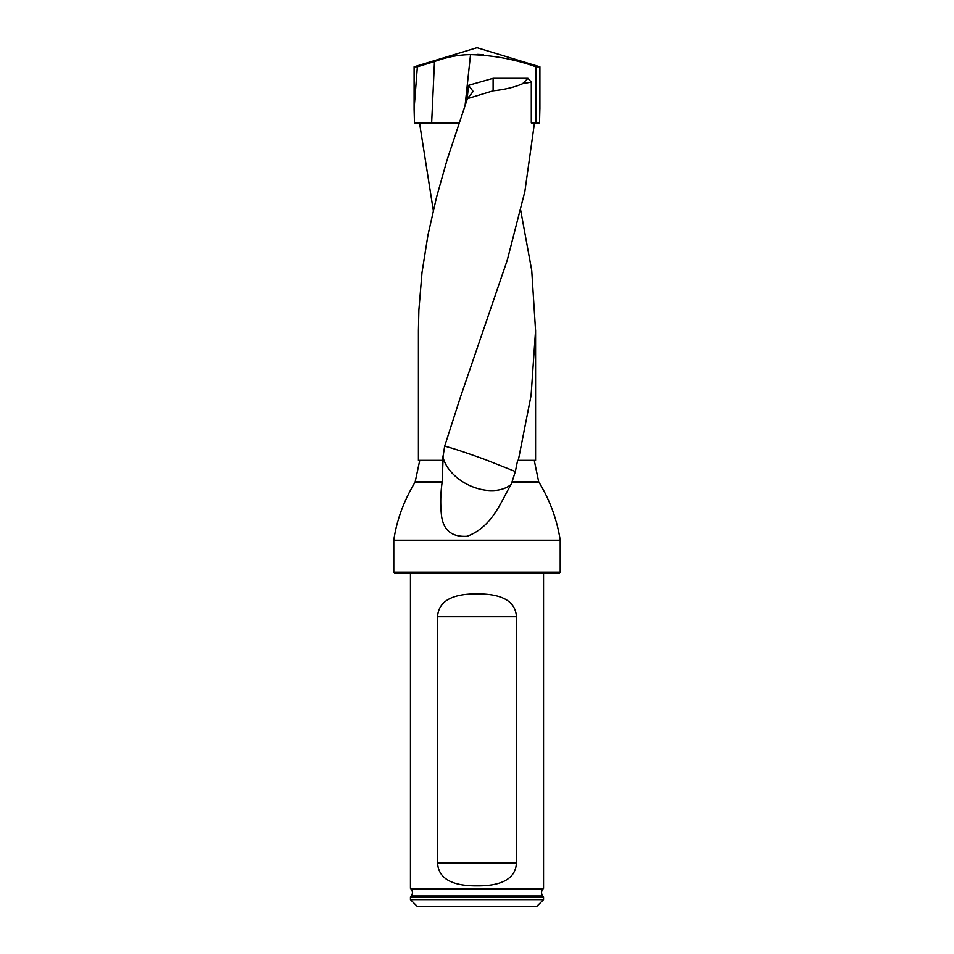 <?xml version="1.0" encoding="UTF-8"?>
<svg xmlns="http://www.w3.org/2000/svg" width="954" height="954" viewBox="0 0 954 954"><rect width="100%" height="100%" fill="white"/><g stroke="black" fill="none" stroke-linecap="round" stroke-linejoin="round"><path stroke-width="1.43" d="M535.576 330.478L535.576 460.365L518.308 460.365L531.08 395.409L535.552 330.478L531.724 270.435L520.705 210.393M419.533 122.911L433.295 210.393M419.76 460.365L415.109 482.14L442.167 482.14C440.462 493.767 440.271 505.191 441.607 516.424C443.717 530.567 452.208 537.185 467.102 536.303C493.051 526.596 501.172 500.611 511.225 484.346L515.351 471.526L517.628 460.365L518.308 460.365M467.078 99.574L468.557 85.311L493.111 78.311L527.967 78.311L531.295 82.116L531.295 122.911L534.467 122.911L524.867 191.48L507.289 260.06L460.436 397.15L444.659 446.186L442.477 460.365L418.424 460.365L418.424 330.478M531.295 82.116L522.565 83.713C514.743 87.184 504.928 89.545 493.111 90.821L467.388 98.679L447.056 159.974L436.467 197.514L427.964 235.066L422.002 272.617L418.878 310.169L418.424 330.466M468.557 85.311L473.136 91.453L467.388 98.679M560.201 572.173L558.865 573.509L395.135 573.509L393.799 572.173L560.201 572.173L560.201 540.226L393.799 540.226L393.799 572.173M442.167 482.14L443.014 460.365M415.109 482.14C403.781 500.945 396.673 520.3 393.799 540.226M410.458 899.646L543.541 899.646L543.541 896.987L410.458 896.987L410.458 899.646L417.125 906.3L536.875 906.3L543.541 899.646M411.186 889.176C412.843 891.418 412.879 893.683 411.269 895.985L542.731 895.985C541.121 893.683 541.156 891.418 542.814 889.176L411.186 889.176L410.458 888.329L543.541 888.329L543.541 573.509M542.731 895.985L543.541 896.987M516.424 616.773C515.339 596.966 493.588 593.817 477 593.937C460.496 593.782 438.637 596.977 437.576 616.773L437.576 863.036C438.661 882.844 460.412 885.992 477 885.872C493.504 886.027 515.363 882.832 516.424 863.036L516.424 616.773L437.576 616.773M410.458 888.329L410.458 573.509M493.111 90.821L493.111 78.311M522.565 83.713L527.967 78.311M515.351 471.526L485.431 459.673C465.469 452.423 451.874 447.927 444.659 446.186M511.225 484.346A39.937 26.867 26.1 0 1 471.729 486.445A39.937 26.867 26.1 0 1 442.775 456.119M459.029 122.911L414.477 122.911L414.096 108.78L417.375 66.804L414.108 66.804L477 47.7L539.892 66.804L535.969 66.804C514.993 59.291 493.182 55.237 470.525 54.628L465.123 105.167M417.375 66.804L434.487 61.545C446.925 56.99 458.946 54.688 470.525 54.628M477.262 54.378L483.475 54.628M531.295 122.911L535.969 122.911L535.969 66.804M539.892 107.921L539.523 122.911L535.969 122.911M539.523 122.911L539.892 66.804L539.892 108.792M512.656 481.531L538.628 481.531L534.24 460.365M512.393 482.14L538.891 482.14C549.957 500.301 557.053 519.668 560.201 540.226M415.372 481.531L442.227 481.531M437.576 863.036L516.424 863.036M431.649 122.911L434.487 61.545M538.628 481.531L538.891 482.14M542.814 889.176L543.541 888.329M411.269 895.985L410.458 896.987M414.108 107.921L414.108 66.804"/></g></svg>
